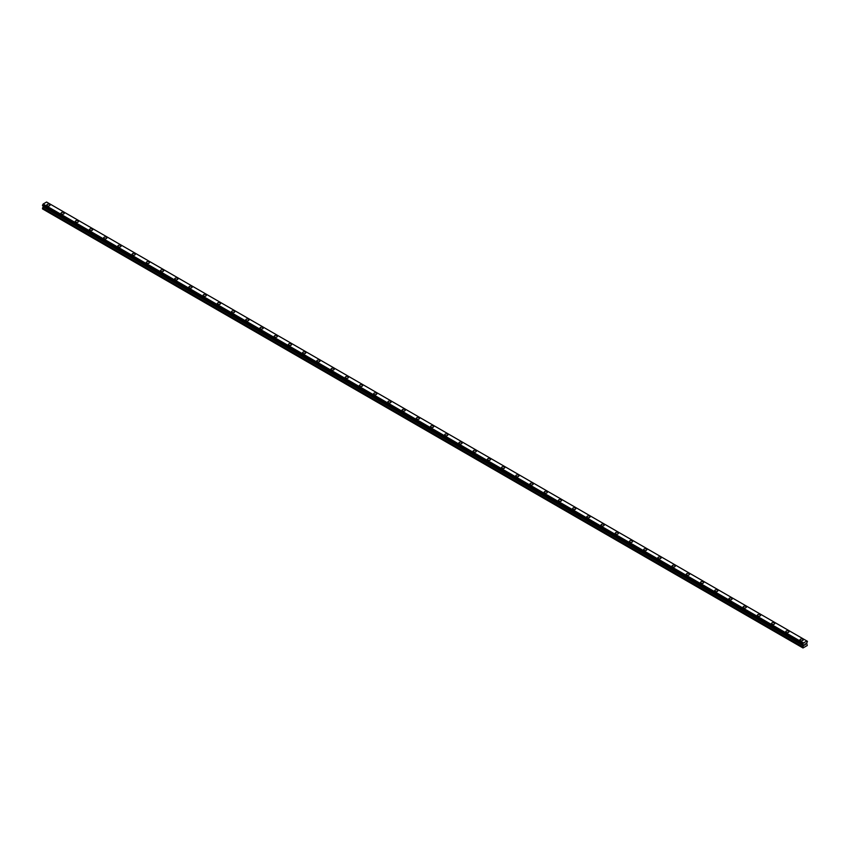 <?xml version="1.0" encoding="UTF-8"?>
<svg xmlns="http://www.w3.org/2000/svg" width="850" height="850" viewBox="0 0 850 850"><rect width="100%" height="100%" fill="white"/><g stroke="black" fill="none" stroke-linecap="round" stroke-linejoin="round"><path stroke-width="1.27" d="M46.835 205.073A1.594 0.914 180 0 1 47.812 204.223A1.594 0.914 180 0 1 49.544 204.425A1.594 0.914 180 0 1 50.012 205.073A1.594 0.914 180 0 1 49.034 205.923A1.594 0.914 180 0 1 47.292 205.721A1.594 0.914 180 0 1 46.835 205.073A1.594 0.914 180 0 1 47.812 204.223A1.594 0.914 180 0 1 49.544 204.425A1.594 0.914 180 0 1 50.012 205.073M61.041 213.276A1.594 0.914 180 0 1 62.018 212.426A1.594 0.914 180 0 1 63.761 212.627A1.594 0.914 180 0 1 64.218 213.276A1.594 0.914 180 0 1 63.24 214.126A1.594 0.914 180 0 1 61.508 213.924A1.594 0.914 180 0 1 61.041 213.276A1.594 0.914 180 0 1 62.018 212.426A1.594 0.914 180 0 1 63.761 212.627A1.594 0.914 180 0 1 64.218 213.276M75.246 221.478A1.594 0.914 180 0 1 76.234 220.628A1.594 0.914 180 0 1 77.966 220.83A1.594 0.914 180 0 1 78.434 221.478A1.594 0.914 180 0 1 77.456 222.328A1.594 0.914 180 0 1 75.714 222.126A1.594 0.914 180 0 1 75.246 221.478A1.594 0.914 180 0 1 76.234 220.628A1.594 0.914 180 0 1 77.966 220.83A1.594 0.914 180 0 1 78.434 221.478M89.463 229.691A1.594 0.914 180 0 1 90.44 228.841A1.594 0.914 180 0 1 92.183 229.032A1.594 0.914 180 0 1 92.639 229.691M92.183 229.032A1.594 0.914 180 0 1 92.639 229.681A1.594 0.914 180 0 1 91.662 230.531A1.594 0.914 180 0 1 89.93 230.329A1.594 0.914 180 0 1 89.463 229.681A1.594 0.914 180 0 1 90.44 228.831A1.594 0.914 180 0 1 92.183 229.032M103.668 237.883A1.594 0.914 180 0 1 104.656 237.044A1.594 0.914 180 0 1 106.388 237.235A1.594 0.914 180 0 1 106.856 237.894A1.594 0.914 180 0 1 105.868 238.733A1.594 0.914 180 0 1 104.136 238.542A1.594 0.914 180 0 1 103.668 237.883A1.594 0.914 180 0 1 104.656 237.044A1.594 0.914 180 0 1 106.388 237.246A1.594 0.914 180 0 1 106.856 237.883M117.884 246.096A1.594 0.914 180 0 1 118.862 245.246A1.594 0.914 180 0 1 120.594 245.438A1.594 0.914 180 0 1 121.061 246.096A1.594 0.914 180 0 1 120.084 246.936A1.594 0.914 180 0 1 118.352 246.744A1.594 0.914 180 0 1 117.884 246.096A1.594 0.914 180 0 1 118.862 245.246A1.594 0.914 180 0 1 120.594 245.448A1.594 0.914 180 0 1 121.061 246.096M132.09 254.299A1.594 0.914 180 0 1 133.078 253.449A1.594 0.914 180 0 1 134.81 253.651A1.594 0.914 180 0 1 135.278 254.299A1.594 0.914 180 0 1 134.289 255.149A1.594 0.914 180 0 1 132.558 254.947A1.594 0.914 180 0 1 132.09 254.299A1.594 0.914 180 0 1 133.078 253.449A1.594 0.914 180 0 1 134.81 253.651A1.594 0.914 180 0 1 135.278 254.299M146.306 262.501A1.594 0.914 180 0 1 147.284 261.651A1.594 0.914 180 0 1 149.016 261.853A1.594 0.914 180 0 1 149.483 262.501A1.594 0.914 180 0 1 148.506 263.351A1.594 0.914 180 0 1 146.774 263.149A1.594 0.914 180 0 1 146.306 262.501A1.594 0.914 180 0 1 147.284 261.651A1.594 0.914 180 0 1 149.016 261.853A1.594 0.914 180 0 1 149.483 262.501M160.512 270.704A1.594 0.914 180 0 1 161.5 269.854A1.594 0.914 180 0 1 163.232 270.056A1.594 0.914 180 0 1 163.699 270.704A1.594 0.914 180 0 1 162.711 271.554A1.594 0.914 180 0 1 160.979 271.352A1.594 0.914 180 0 1 160.512 270.704A1.594 0.914 180 0 1 161.5 269.864A1.594 0.914 180 0 1 163.232 270.056A1.594 0.914 180 0 1 163.699 270.704M174.728 278.906A1.594 0.914 180 0 1 175.706 278.056A1.594 0.914 180 0 1 177.438 278.258A1.594 0.914 180 0 1 177.905 278.917A1.594 0.914 180 0 1 176.928 279.756A1.594 0.914 180 0 1 175.196 279.554A1.594 0.914 180 0 1 174.728 278.906A1.594 0.914 180 0 1 175.706 278.067A1.594 0.914 180 0 1 177.438 278.258A1.594 0.914 180 0 1 177.905 278.906M188.934 287.119A1.594 0.914 180 0 1 189.922 286.269A1.594 0.914 180 0 1 191.654 286.471A1.594 0.914 180 0 1 192.121 287.119M191.654 286.461A1.594 0.914 180 0 1 192.121 287.109A1.594 0.914 180 0 1 191.133 287.959A1.594 0.914 180 0 1 189.401 287.767A1.594 0.914 180 0 1 188.934 287.109A1.594 0.914 180 0 1 189.922 286.269A1.594 0.914 180 0 1 191.654 286.461M203.15 295.322A1.594 0.914 180 0 1 204.127 294.472A1.594 0.914 180 0 1 205.859 294.674A1.594 0.914 180 0 1 206.327 295.322A1.594 0.914 180 0 1 205.349 296.172A1.594 0.914 180 0 1 203.607 295.97A1.594 0.914 180 0 1 203.15 295.322A1.594 0.914 180 0 1 204.127 294.472A1.594 0.914 180 0 1 205.859 294.674A1.594 0.914 180 0 1 206.327 295.322M217.356 303.524A1.594 0.914 180 0 1 218.344 302.674A1.594 0.914 180 0 1 220.076 302.876A1.594 0.914 180 0 1 220.543 303.524A1.594 0.914 180 0 1 219.555 304.374A1.594 0.914 180 0 1 217.823 304.172A1.594 0.914 180 0 1 217.356 303.524A1.594 0.914 180 0 1 218.344 302.674A1.594 0.914 180 0 1 220.076 302.876A1.594 0.914 180 0 1 220.543 303.524M231.572 311.727A1.594 0.914 180 0 1 232.549 310.877A1.594 0.914 180 0 1 234.281 311.079A1.594 0.914 180 0 1 234.749 311.727A1.594 0.914 180 0 1 233.771 312.577A1.594 0.914 180 0 1 232.029 312.375A1.594 0.914 180 0 1 231.572 311.727A1.594 0.914 180 0 1 232.549 310.877A1.594 0.914 180 0 1 234.281 311.079A1.594 0.914 180 0 1 234.749 311.727M245.778 319.929A1.594 0.914 180 0 1 246.755 319.079A1.594 0.914 180 0 1 248.498 319.281A1.594 0.914 180 0 1 248.954 319.929A1.594 0.914 180 0 1 247.977 320.779A1.594 0.914 180 0 1 246.245 320.578A1.594 0.914 180 0 1 245.778 319.929A1.594 0.914 180 0 1 246.755 319.09A1.594 0.914 180 0 1 248.498 319.281A1.594 0.914 180 0 1 248.954 319.929M259.983 328.132A1.594 0.914 180 0 1 260.971 327.282A1.594 0.914 180 0 1 262.703 327.484A1.594 0.914 180 0 1 263.171 328.142A1.594 0.914 180 0 1 262.183 328.982A1.594 0.914 180 0 1 260.451 328.78A1.594 0.914 180 0 1 259.983 328.132A1.594 0.914 180 0 1 260.971 327.293A1.594 0.914 180 0 1 262.703 327.484A1.594 0.914 180 0 1 263.171 328.132M274.199 336.345A1.594 0.914 180 0 1 275.177 335.495A1.594 0.914 180 0 1 276.919 335.686A1.594 0.914 180 0 1 277.376 336.345A1.594 0.914 180 0 1 276.399 337.184A1.594 0.914 180 0 1 274.667 336.993A1.594 0.914 180 0 1 274.199 336.345A1.594 0.914 180 0 1 275.177 335.495A1.594 0.914 180 0 1 276.919 335.697A1.594 0.914 180 0 1 277.376 336.345M288.405 344.547A1.594 0.914 180 0 1 289.393 343.697A1.594 0.914 180 0 1 291.125 343.899A1.594 0.914 180 0 1 291.592 344.547A1.594 0.914 180 0 1 290.604 345.397A1.594 0.914 180 0 1 288.873 345.196A1.594 0.914 180 0 1 288.405 344.547A1.594 0.914 180 0 1 289.393 343.697A1.594 0.914 180 0 1 291.125 343.899A1.594 0.914 180 0 1 291.592 344.547M302.621 352.75A1.594 0.914 180 0 1 303.599 351.9A1.594 0.914 180 0 1 305.331 352.102A1.594 0.914 180 0 1 305.798 352.75A1.594 0.914 180 0 1 304.821 353.6A1.594 0.914 180 0 1 303.089 353.398A1.594 0.914 180 0 1 302.621 352.75A1.594 0.914 180 0 1 303.599 351.9A1.594 0.914 180 0 1 305.331 352.102A1.594 0.914 180 0 1 305.798 352.75M316.827 360.953A1.594 0.914 180 0 1 317.815 360.103A1.594 0.914 180 0 1 319.547 360.304A1.594 0.914 180 0 1 320.014 360.953A1.594 0.914 180 0 1 319.026 361.803A1.594 0.914 180 0 1 317.294 361.601A1.594 0.914 180 0 1 316.827 360.953A1.594 0.914 180 0 1 317.815 360.103A1.594 0.914 180 0 1 319.547 360.304A1.594 0.914 180 0 1 320.014 360.953M331.043 369.155A1.594 0.914 180 0 1 332.021 368.305A1.594 0.914 180 0 1 333.752 368.507A1.594 0.914 180 0 1 334.22 369.166A1.594 0.914 180 0 1 333.243 370.005A1.594 0.914 180 0 1 331.511 369.803A1.594 0.914 180 0 1 331.043 369.155A1.594 0.914 180 0 1 332.021 368.316A1.594 0.914 180 0 1 333.752 368.507A1.594 0.914 180 0 1 334.22 369.155M345.249 377.358A1.594 0.914 180 0 1 346.237 376.518A1.594 0.914 180 0 1 347.969 376.709A1.594 0.914 180 0 1 348.436 377.368A1.594 0.914 180 0 1 347.448 378.207A1.594 0.914 180 0 1 345.716 378.016A1.594 0.914 180 0 1 345.249 377.358A1.594 0.914 180 0 1 346.237 376.518A1.594 0.914 180 0 1 347.969 376.72A1.594 0.914 180 0 1 348.436 377.358M362.174 384.922A1.594 0.914 180 0 1 362.642 385.571A1.594 0.914 180 0 1 361.664 386.41A1.594 0.914 180 0 1 359.933 386.219A1.594 0.914 180 0 1 359.465 385.571A1.594 0.914 180 0 1 360.442 384.721A1.594 0.914 180 0 1 362.174 384.922M359.465 385.571A1.594 0.914 180 0 1 360.442 384.721A1.594 0.914 180 0 1 362.174 384.912A1.594 0.914 180 0 1 362.642 385.571M373.671 393.773A1.594 0.914 180 0 1 374.659 392.923A1.594 0.914 180 0 1 376.391 393.125A1.594 0.914 180 0 1 376.858 393.773A1.594 0.914 180 0 1 375.87 394.623A1.594 0.914 180 0 1 374.138 394.421A1.594 0.914 180 0 1 373.671 393.773A1.594 0.914 180 0 1 374.659 392.923A1.594 0.914 180 0 1 376.391 393.125A1.594 0.914 180 0 1 376.858 393.773M387.887 401.976A1.594 0.914 180 0 1 388.864 401.126A1.594 0.914 180 0 1 390.596 401.328A1.594 0.914 180 0 1 391.064 401.976A1.594 0.914 180 0 1 390.086 402.826A1.594 0.914 180 0 1 388.344 402.624A1.594 0.914 180 0 1 387.887 401.976A1.594 0.914 180 0 1 388.864 401.126A1.594 0.914 180 0 1 390.596 401.328A1.594 0.914 180 0 1 391.064 401.976M402.092 410.178A1.594 0.914 180 0 1 403.081 409.328A1.594 0.914 180 0 1 404.812 409.53A1.594 0.914 180 0 1 405.28 410.178A1.594 0.914 180 0 1 404.292 411.028A1.594 0.914 180 0 1 402.56 410.826A1.594 0.914 180 0 1 402.092 410.178A1.594 0.914 180 0 1 403.081 409.339A1.594 0.914 180 0 1 404.812 409.53A1.594 0.914 180 0 1 405.28 410.178M416.309 418.391A1.594 0.914 180 0 1 417.286 417.541A1.594 0.914 180 0 1 419.018 417.733A1.594 0.914 180 0 1 419.486 418.391M419.018 417.733A1.594 0.914 180 0 1 419.486 418.381A1.594 0.914 180 0 1 418.508 419.231A1.594 0.914 180 0 1 416.766 419.029A1.594 0.914 180 0 1 416.309 418.381A1.594 0.914 180 0 1 417.286 417.531A1.594 0.914 180 0 1 419.018 417.733M430.514 426.583A1.594 0.914 180 0 1 431.492 425.744A1.594 0.914 180 0 1 433.234 425.935A1.594 0.914 180 0 1 433.691 426.594A1.594 0.914 180 0 1 432.714 427.433A1.594 0.914 180 0 1 430.982 427.242A1.594 0.914 180 0 1 430.514 426.583A1.594 0.914 180 0 1 431.492 425.744A1.594 0.914 180 0 1 433.234 425.946A1.594 0.914 180 0 1 433.691 426.583M444.72 434.796A1.594 0.914 180 0 1 445.708 433.946A1.594 0.914 180 0 1 447.44 434.148A1.594 0.914 180 0 1 447.908 434.796A1.594 0.914 180 0 1 446.919 435.646A1.594 0.914 180 0 1 445.188 435.444A1.594 0.914 180 0 1 444.72 434.796A1.594 0.914 180 0 1 445.708 433.946A1.594 0.914 180 0 1 447.44 434.148A1.594 0.914 180 0 1 447.908 434.796M458.936 442.999A1.594 0.914 180 0 1 459.914 442.149A1.594 0.914 180 0 1 461.656 442.351A1.594 0.914 180 0 1 462.113 442.999A1.594 0.914 180 0 1 461.136 443.849A1.594 0.914 180 0 1 459.404 443.647A1.594 0.914 180 0 1 458.936 442.999A1.594 0.914 180 0 1 459.914 442.149A1.594 0.914 180 0 1 461.656 442.351A1.594 0.914 180 0 1 462.113 442.999M473.142 451.201A1.594 0.914 180 0 1 474.13 450.351A1.594 0.914 180 0 1 475.862 450.553A1.594 0.914 180 0 1 476.329 451.201A1.594 0.914 180 0 1 475.341 452.051A1.594 0.914 180 0 1 473.609 451.849A1.594 0.914 180 0 1 473.142 451.201A1.594 0.914 180 0 1 474.13 450.351A1.594 0.914 180 0 1 475.862 450.553A1.594 0.914 180 0 1 476.329 451.201M487.358 459.404A1.594 0.914 180 0 1 488.336 458.554A1.594 0.914 180 0 1 490.067 458.756A1.594 0.914 180 0 1 490.535 459.404A1.594 0.914 180 0 1 489.558 460.254A1.594 0.914 180 0 1 487.826 460.052A1.594 0.914 180 0 1 487.358 459.404A1.594 0.914 180 0 1 488.336 458.564A1.594 0.914 180 0 1 490.067 458.756A1.594 0.914 180 0 1 490.535 459.404M501.564 467.606A1.594 0.914 180 0 1 502.552 466.756A1.594 0.914 180 0 1 504.284 466.958A1.594 0.914 180 0 1 504.751 467.617A1.594 0.914 180 0 1 503.763 468.456A1.594 0.914 180 0 1 502.031 468.254A1.594 0.914 180 0 1 501.564 467.606A1.594 0.914 180 0 1 502.552 466.767A1.594 0.914 180 0 1 504.284 466.958A1.594 0.914 180 0 1 504.751 467.606M515.78 475.819A1.594 0.914 180 0 1 516.758 474.969A1.594 0.914 180 0 1 518.489 475.161A1.594 0.914 180 0 1 518.957 475.819A1.594 0.914 180 0 1 517.979 476.659A1.594 0.914 180 0 1 516.247 476.467A1.594 0.914 180 0 1 515.78 475.819A1.594 0.914 180 0 1 516.758 474.969A1.594 0.914 180 0 1 518.489 475.171A1.594 0.914 180 0 1 518.957 475.819M529.986 484.022A1.594 0.914 180 0 1 530.974 483.172A1.594 0.914 180 0 1 532.706 483.374A1.594 0.914 180 0 1 533.173 484.022A1.594 0.914 180 0 1 532.185 484.872A1.594 0.914 180 0 1 530.453 484.67A1.594 0.914 180 0 1 529.986 484.022A1.594 0.914 180 0 1 530.974 483.172A1.594 0.914 180 0 1 532.706 483.374A1.594 0.914 180 0 1 533.173 484.022M544.202 492.224A1.594 0.914 180 0 1 545.179 491.374A1.594 0.914 180 0 1 546.911 491.576A1.594 0.914 180 0 1 547.379 492.224A1.594 0.914 180 0 1 546.401 493.074A1.594 0.914 180 0 1 544.669 492.873A1.594 0.914 180 0 1 544.202 492.224A1.594 0.914 180 0 1 545.179 491.374A1.594 0.914 180 0 1 546.911 491.576A1.594 0.914 180 0 1 547.379 492.224M558.407 500.427A1.594 0.914 180 0 1 559.396 499.577A1.594 0.914 180 0 1 561.128 499.779A1.594 0.914 180 0 1 561.595 500.427A1.594 0.914 180 0 1 560.607 501.277A1.594 0.914 180 0 1 558.875 501.075A1.594 0.914 180 0 1 558.407 500.427A1.594 0.914 180 0 1 559.396 499.577A1.594 0.914 180 0 1 561.128 499.779A1.594 0.914 180 0 1 561.595 500.427M572.624 508.629A1.594 0.914 180 0 1 573.601 507.779A1.594 0.914 180 0 1 575.333 507.981A1.594 0.914 180 0 1 575.801 508.64A1.594 0.914 180 0 1 574.823 509.479A1.594 0.914 180 0 1 573.081 509.277A1.594 0.914 180 0 1 572.624 508.629A1.594 0.914 180 0 1 573.601 507.79A1.594 0.914 180 0 1 575.333 507.981A1.594 0.914 180 0 1 575.801 508.629M589.549 516.194A1.594 0.914 180 0 1 590.017 516.842A1.594 0.914 180 0 1 589.029 517.682A1.594 0.914 180 0 1 587.297 517.491A1.594 0.914 180 0 1 586.829 516.832A1.594 0.914 180 0 1 587.817 515.992A1.594 0.914 180 0 1 589.549 516.194M586.829 516.832A1.594 0.914 180 0 1 587.817 515.992A1.594 0.914 180 0 1 589.549 516.184A1.594 0.914 180 0 1 590.017 516.832M601.046 525.045A1.594 0.914 180 0 1 602.023 524.195A1.594 0.914 180 0 1 603.755 524.386A1.594 0.914 180 0 1 604.222 525.045A1.594 0.914 180 0 1 603.245 525.884A1.594 0.914 180 0 1 601.503 525.693A1.594 0.914 180 0 1 601.046 525.045A1.594 0.914 180 0 1 602.023 524.195A1.594 0.914 180 0 1 603.755 524.397A1.594 0.914 180 0 1 604.222 525.045M615.251 533.247A1.594 0.914 180 0 1 616.229 532.398A1.594 0.914 180 0 1 617.971 532.599A1.594 0.914 180 0 1 618.428 533.247A1.594 0.914 180 0 1 617.451 534.097A1.594 0.914 180 0 1 615.719 533.896A1.594 0.914 180 0 1 615.251 533.247A1.594 0.914 180 0 1 616.229 532.398A1.594 0.914 180 0 1 617.971 532.599A1.594 0.914 180 0 1 618.428 533.247M629.457 541.45A1.594 0.914 180 0 1 630.445 540.6A1.594 0.914 180 0 1 632.177 540.802A1.594 0.914 180 0 1 632.644 541.45A1.594 0.914 180 0 1 631.656 542.3A1.594 0.914 180 0 1 629.924 542.098A1.594 0.914 180 0 1 629.457 541.45A1.594 0.914 180 0 1 630.445 540.6A1.594 0.914 180 0 1 632.177 540.802A1.594 0.914 180 0 1 632.644 541.45M643.673 549.653A1.594 0.914 180 0 1 644.651 548.803A1.594 0.914 180 0 1 646.393 549.004A1.594 0.914 180 0 1 646.85 549.653A1.594 0.914 180 0 1 645.872 550.503A1.594 0.914 180 0 1 644.141 550.301A1.594 0.914 180 0 1 643.673 549.653A1.594 0.914 180 0 1 644.651 548.813A1.594 0.914 180 0 1 646.393 549.004A1.594 0.914 180 0 1 646.85 549.653M657.879 557.855A1.594 0.914 180 0 1 658.867 557.005A1.594 0.914 180 0 1 660.599 557.207A1.594 0.914 180 0 1 661.066 557.866A1.594 0.914 180 0 1 660.078 558.705A1.594 0.914 180 0 1 658.346 558.503A1.594 0.914 180 0 1 657.879 557.855A1.594 0.914 180 0 1 658.867 557.016A1.594 0.914 180 0 1 660.599 557.207A1.594 0.914 180 0 1 661.066 557.855M672.095 566.058A1.594 0.914 180 0 1 673.072 565.218A1.594 0.914 180 0 1 674.804 565.409A1.594 0.914 180 0 1 675.272 566.068A1.594 0.914 180 0 1 674.294 566.907A1.594 0.914 180 0 1 672.562 566.716A1.594 0.914 180 0 1 672.095 566.058A1.594 0.914 180 0 1 673.072 565.218A1.594 0.914 180 0 1 674.804 565.42A1.594 0.914 180 0 1 675.272 566.058M686.301 574.271A1.594 0.914 180 0 1 687.289 573.421A1.594 0.914 180 0 1 689.021 573.622A1.594 0.914 180 0 1 689.488 574.271A1.594 0.914 180 0 1 688.5 575.121A1.594 0.914 180 0 1 686.768 574.919A1.594 0.914 180 0 1 686.301 574.271A1.594 0.914 180 0 1 687.289 573.421A1.594 0.914 180 0 1 689.021 573.622A1.594 0.914 180 0 1 689.488 574.271M700.517 582.473A1.594 0.914 180 0 1 701.494 581.623A1.594 0.914 180 0 1 703.226 581.825A1.594 0.914 180 0 1 703.694 582.473A1.594 0.914 180 0 1 702.716 583.323A1.594 0.914 180 0 1 700.984 583.121A1.594 0.914 180 0 1 700.517 582.473A1.594 0.914 180 0 1 701.494 581.623A1.594 0.914 180 0 1 703.226 581.825A1.594 0.914 180 0 1 703.694 582.473M714.722 590.676A1.594 0.914 180 0 1 715.711 589.826A1.594 0.914 180 0 1 717.442 590.028A1.594 0.914 180 0 1 717.91 590.676A1.594 0.914 180 0 1 716.922 591.526A1.594 0.914 180 0 1 715.19 591.324A1.594 0.914 180 0 1 714.722 590.676A1.594 0.914 180 0 1 715.711 589.826A1.594 0.914 180 0 1 717.442 590.028A1.594 0.914 180 0 1 717.91 590.676M728.939 598.878A1.594 0.914 180 0 1 729.916 598.028A1.594 0.914 180 0 1 731.648 598.23A1.594 0.914 180 0 1 732.116 598.878A1.594 0.914 180 0 1 731.138 599.728A1.594 0.914 180 0 1 729.406 599.526A1.594 0.914 180 0 1 728.939 598.878A1.594 0.914 180 0 1 729.916 598.039A1.594 0.914 180 0 1 731.648 598.23A1.594 0.914 180 0 1 732.116 598.878M743.144 607.091A1.594 0.914 180 0 1 744.133 606.241A1.594 0.914 180 0 1 745.864 606.433A1.594 0.914 180 0 1 746.332 607.091M745.864 606.433A1.594 0.914 180 0 1 746.332 607.081A1.594 0.914 180 0 1 745.344 607.931A1.594 0.914 180 0 1 743.612 607.729A1.594 0.914 180 0 1 743.144 607.081A1.594 0.914 180 0 1 744.133 606.231A1.594 0.914 180 0 1 745.864 606.433M757.361 615.294A1.594 0.914 180 0 1 758.338 614.444A1.594 0.914 180 0 1 760.07 614.635A1.594 0.914 180 0 1 760.537 615.294A1.594 0.914 180 0 1 759.56 616.133A1.594 0.914 180 0 1 757.817 615.942A1.594 0.914 180 0 1 757.361 615.294A1.594 0.914 180 0 1 758.338 614.444A1.594 0.914 180 0 1 760.07 614.646A1.594 0.914 180 0 1 760.537 615.294M771.566 623.496A1.594 0.914 180 0 1 772.544 622.646A1.594 0.914 180 0 1 774.286 622.848A1.594 0.914 180 0 1 774.754 623.496A1.594 0.914 180 0 1 773.766 624.346A1.594 0.914 180 0 1 772.034 624.144A1.594 0.914 180 0 1 771.566 623.496A1.594 0.914 180 0 1 772.544 622.646A1.594 0.914 180 0 1 774.286 622.848A1.594 0.914 180 0 1 774.754 623.496M785.782 631.699A1.594 0.914 180 0 1 786.76 630.849A1.594 0.914 180 0 1 788.492 631.051A1.594 0.914 180 0 1 788.959 631.699A1.594 0.914 180 0 1 787.982 632.549A1.594 0.914 180 0 1 786.239 632.347A1.594 0.914 180 0 1 785.782 631.699A1.594 0.914 180 0 1 786.76 630.849A1.594 0.914 180 0 1 788.492 631.051A1.594 0.914 180 0 1 788.959 631.699M799.988 639.901A1.594 0.914 180 0 1 800.966 639.051A1.594 0.914 180 0 1 802.708 639.253A1.594 0.914 180 0 1 803.165 639.901A1.594 0.914 180 0 1 802.188 640.751A1.594 0.914 180 0 1 800.456 640.549A1.594 0.914 180 0 1 799.988 639.901A1.594 0.914 180 0 1 800.966 639.051A1.594 0.914 180 0 1 802.708 639.253A1.594 0.914 180 0 1 803.165 639.901M804.525 645.171L804.992 643.96M805.269 644.736L805.736 643.716M803.271 644.746L802.995 647.966L807.266 645.511L806.692 643.248L807.468 641.325L46.676 202.087M802.899 644.523L803.42 642.94L806.958 641.028M43.254 205.987L42.5 208.898L802.761 647.838M43.031 205.849L803.293 644.789L43.042 205.859M42.574 205.594L802.836 644.523L42.574 205.594M806.841 640.964L46.58 202.034L43.159 204.011L42.532 205.562L802.793 644.502M803.42 642.94L43.159 204.011M803.324 643.11L43.063 204.17M803.271 643.227L43.01 204.298M802.899 643.875L42.638 204.935M802.836 643.949L42.574 205.009M802.793 644.013L42.532 205.084M802.761 644.13L42.5 205.201M802.761 644.428L42.5 205.488M803.569 645.054L43.307 206.125M803.569 645.49L43.307 206.55M803.494 645.724L43.233 206.784M802.836 646.871L42.574 207.942M802.761 647.105L42.5 208.176"/></g></svg>
